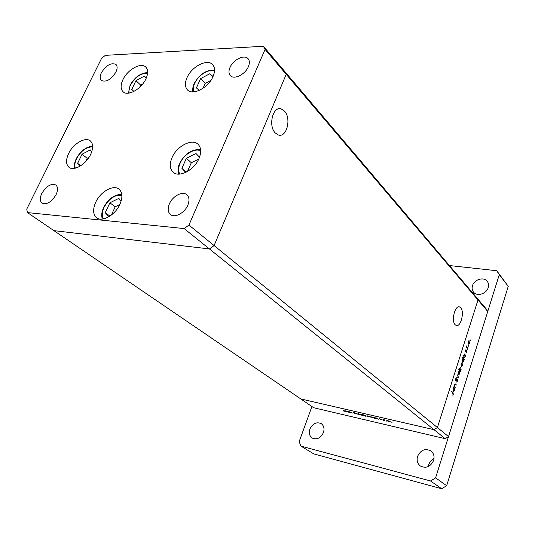 <?xml version="1.0" encoding="UTF-8"?>
<svg xmlns="http://www.w3.org/2000/svg" width="535" height="535" viewBox="0 0 535 535"><rect width="100%" height="100%" fill="white"/><g stroke="black" fill="none" stroke-linecap="round" stroke-linejoin="round"><path stroke-width="0.8" d="M145.908 78.912C141.387 89.098 127.684 96.674 123.03 91.719C120.509 89.057 120.475 85.045 122.916 79.675C127.49 69.563 141.16 61.986 145.834 67.129C148.215 69.737 148.242 73.663 145.908 78.912M212.977 76.672C208.342 87.854 192.613 95.879 187.457 89.887C184.883 87.004 184.756 82.885 187.069 77.535C191.777 66.44 207.486 58.402 212.662 64.648C215.063 67.463 215.17 71.476 212.977 76.672M198.966 158.587C194.252 170.13 178.964 178.028 173.072 172.176C169.722 168.833 169.388 163.957 172.069 157.544C176.878 146.068 192.179 138.177 198.09 144.336C201.207 147.606 201.501 152.355 198.966 158.587M119.9 204.35C115.266 214.983 102.245 222.413 96.654 217.758C92.963 214.495 92.642 209.332 95.691 202.284C100.406 191.697 113.427 184.301 119.031 189.196C122.515 192.399 122.803 197.455 119.9 204.35M90.656 154.394C86.135 164.319 73.817 171.534 68.955 167.248C65.872 164.392 65.758 159.825 68.614 153.538C73.195 143.668 85.493 136.472 90.375 140.952C93.304 143.748 93.398 148.228 90.656 154.394M230.003 67.443C228.552 70.894 228.652 73.603 230.297 75.562C233.855 80.036 245.237 74.512 248.367 66.694C249.758 63.317 249.671 60.662 248.106 58.736C244.535 54.129 233.16 59.666 230.003 67.443M56.101 194.62C51.561 202.036 46.886 204.892 42.078 203.18C39.831 201.227 39.737 197.99 41.79 193.463C46.344 186.053 51.032 183.244 55.841 185.023C58.007 186.949 58.094 190.146 56.101 194.62M187.778 205.266C184.602 213.077 174.597 218.313 170.384 214.461C167.823 212.061 167.508 208.496 169.428 203.781C172.651 195.997 182.669 190.768 186.889 194.767C189.33 197.134 189.624 200.632 187.778 205.266M101.403 72.693C99.777 76.191 99.764 78.779 101.362 80.457C106.184 82.457 111.026 79.668 115.901 72.098C117.479 68.647 117.499 66.093 115.955 64.441C111.14 62.388 106.284 65.136 101.403 72.693M265.079 49.441L477.996 299.988L437.403 427.539L477.996 299.988L487.746 311.47L486.041 308.688L476.277 297.179L477.996 299.988L476.277 297.179L284.493 71.155L286.218 74.311L214.1 245.558L209.412 248.929L53.935 230.645L209.412 248.929L214.1 245.558L286.218 74.311L284.493 71.155L263.387 46.271L105.355 55.346L101.556 58.382L26.75 209.091L27.445 212.589L184.12 228.565L188.935 225.054L265.079 49.441L263.387 46.271M188.935 225.054L437.403 427.539L433.992 429.672L300.824 398.956L27.445 212.589M487.746 311.47L448.531 436.6L437.403 427.539L433.992 429.672L184.12 228.565M284.453 111.059L281.189 108.906C272.883 105.836 267.941 125.986 275.318 133.014L278.407 135.007C286.713 137.99 291.635 118.315 284.453 111.059M460.682 307.712L459.538 306.936C454.977 304.963 451.032 320.967 455.165 324.758L456.248 325.474C460.822 327.387 464.728 311.637 460.682 307.712M455.459 387.307L455.325 387.721L453.954 386.437L455.218 383.896L456.255 384.779L456.128 385.193L455.158 384.344L454.61 384.959L454.616 386.437L455.459 387.307L454.73 387.166M457.398 379.308L457.485 381.087L456.636 382.097L457.298 380.907L457.264 379.716L455.713 380.806L455.532 379.195L456.235 378.278L455.8 380.358L457.091 379.248M458.495 377.697L456.636 377.971L456.776 377.529L458.12 377.369L457.619 374.868L458.495 377.697L457.298 377.469M458.508 374.881L458.348 372.474L459.411 371.323L459.752 373.838L458.508 374.881M461.183 366.442L461.023 364.034L462.073 362.89L462.414 365.412L461.183 366.442M464.387 354.558L464.266 353.903L465.597 355.26L465.069 357.032L464.032 358.169L463.691 355.614L464.387 354.558M470.312 340.441L470.238 339.885L469.977 340.387M468.185 344.319L468.038 341.912L469.048 340.808L469.396 343.343L468.185 344.319M468.493 346.198L468.419 345.643L468.152 346.145M467.831 348.205L467.704 348.606L466.38 347.235L466.894 345.71L466.955 347.202L467.831 348.205L467.222 348.104M467.349 349.803L467.276 349.248L467.008 349.75M465.396 351.702L465.764 349.87L465.517 351.294L466.48 350.572L466.66 351.997L466.186 352.746L466.406 351.013L465.396 351.702M463.042 358.845L462.374 357.627L464.246 359.527L463.718 361.299L462.675 362.442L462.34 359.894L463.042 358.845M460.408 370.635L460.528 371.283L458.629 369.431L458.756 369.016L459.552 369.792L459.712 368.174L460.769 367.01L461.103 369.558L460.408 370.635L459.732 370.508M453.78 388.035L453.653 387.387L455.031 388.657L454.489 390.47L453.392 391.667L453.065 389.139L453.78 388.035M453.132 394.061L451.721 391.406L452.998 392.583L453.319 394.262L452.75 395.171L453.132 394.061M350.445 412.692L348.499 411.468L351.769 412.605L352.237 413.107L349.455 411.923L350.445 412.692M356.357 413.809L354.163 413.354L356.002 413.722L352.973 412.324L354.979 412.833L353.454 412.545L356.357 413.809M358.651 414.598L355.701 413.134L358.196 414.284L357.995 413.669L358.376 413.756L358.651 414.598M359.727 414.464L359.56 414.15L360.403 414.21L362.924 415.387L359.727 414.464L359.848 414.117M367.097 416.177L366.943 415.856L367.792 415.929L370.327 417.099L367.097 416.177L367.217 415.829M376.807 418.176L378.432 419.199L374.346 417.681L376.854 418.042M392.015 422.369L391.453 422.108L392.061 422.242M445.18 438.68L313.711 407.744L300.824 398.956L433.992 429.672L445.18 438.68L448.531 436.6M386.972 420.791L386.845 420.477L387.735 420.55L390.282 421.727L389.319 421.74L386.972 420.791L387.093 420.443M386.685 421.132L386.123 420.871L386.731 421.005M384.846 420.691L382.94 419.453L384.384 419.801L383.829 419.848L384.846 420.691M383.434 420.376L382.873 420.115L383.475 420.249M379.556 418.858L381.983 419.908L380.385 419.56L381.508 419.701L379.616 418.684M372.989 417.293L374.6 418.31L370.528 416.792L373.035 417.153M364.275 415.762L362.001 414.277L366.482 416.029L365.766 416.263L364.302 415.688M347.65 411.415L349.302 412.425L345.309 410.933L347.696 411.281M344.493 411.228L342.995 409.904L345.222 411.388L343.523 410.987L344.493 411.228M370.842 416.678L370.728 417.012M373.47 417.654L370.942 416.932L372.888 417.828L373.624 417.828L373.517 417.507M369.805 416.678L367.298 416.083L369.765 416.792M363.78 415.401L366.274 416.116L363.78 415.401M389.721 421.426L387.193 420.704L389.132 421.6L389.761 421.306M374.66 417.561L374.547 417.895M377.295 418.544L374.761 417.822L376.714 418.718L377.349 418.39M362.362 415.073L359.921 414.371L361.841 415.26L362.402 414.959M358.376 413.756L358.196 414.284M345.643 410.827L345.523 411.161M348.158 411.776L345.71 411.067L347.643 411.957L348.332 411.957L348.205 411.642M468.707 340.862L469.255 340.949M469.128 341.35L468.199 342.079L468.466 344.018L469.235 343.176L469.128 341.35M467.944 343.858L468.319 343.918M466.42 347.115L466.955 347.202M465.45 350.204L465.791 350.264M465.637 351.321L466.005 351.388M464.922 355.146L465.597 355.26M464.808 354.993L463.858 355.775L464.099 357.728L464.908 356.852L464.808 354.993M463.591 357.574L463.965 357.641M463.564 359.406L464.246 359.527M463.457 359.259L462.507 360.055L462.742 362.001L463.557 361.118L463.457 359.259M462.233 361.847L462.608 361.914M461.752 362.931L462.267 363.018M462.14 363.425L461.19 364.201L461.451 366.127L462.247 365.251L462.14 363.425M460.929 365.967L461.31 366.034M459.986 370.755L460.655 370.875M458.876 369.672L459.552 369.792M460.468 367.05L460.963 367.137M459.418 370.18L460.127 370.307L460.936 369.404L460.702 367.458L459.873 368.347L460.127 370.307M459.304 370.093L459.98 370.213M459.104 371.35L459.598 371.444M459.471 371.852L458.515 372.641L458.776 374.56L459.585 373.677L459.471 371.852M458.248 374.406L458.642 374.48M457.231 377.476L458.482 377.75M457.218 377.516L456.763 377.57M456.616 379.623L457.03 379.703M455.553 380.673L455.974 380.753M455.773 378.673L456.235 378.76M454.676 384.237L455.098 384.331M455.539 384.638L456.255 384.779M453.994 386.317L454.616 386.437M454.282 388.51L455.031 388.657M454.215 388.437L453.239 389.286L453.473 391.225L454.322 390.296L454.215 388.437M452.951 391.072L453.352 391.152M323.461 432.527C320.666 438.138 316.907 439.984 312.186 438.071C309.457 436.025 308.695 433.036 309.892 429.09C312.734 423.446 316.526 421.633 321.261 423.653C323.889 425.686 324.618 428.642 323.461 432.527M488.214 287.616C486.516 293.869 477.039 296.778 473.569 292.177C472.117 290.351 471.763 288.191 472.505 285.703C474.231 279.444 483.78 276.548 487.231 281.303C488.595 283.089 488.923 285.195 488.214 287.616M433.617 460.421C430.514 466.848 426.094 468.707 420.363 466.005C417.414 463.618 416.491 460.408 417.581 456.362C420.757 449.888 425.231 448.089 430.996 450.965C433.785 453.326 434.661 456.482 433.617 460.421M428.401 466.507L428.809 464.514C429.745 461.765 431.484 459.786 434.012 458.555M449.44 265.554L496.714 270.71L508.25 286.305L446.665 485.706L441.689 488.729L313.704 453.861L300.911 446.11L299.165 441.616L311.932 406.526M496.714 270.71L499.275 274.682L435.597 477.862L430.528 480.972L300.911 446.11M441.689 488.729L430.528 480.972M508.25 286.305L499.275 274.682M446.665 485.706L435.597 477.862M146.322 77.983L144.37 76.09L135.97 80.671L131.784 89.432L133.797 91.485M133.924 91.418L131.784 89.432M142.618 84.115L140.712 85.145L139.702 87.265M140.712 85.145L135.97 80.671M213.044 76.525L209.814 73.73L200.618 78.605L196.405 87.887L199.201 90.422M212.863 76.933L209.814 73.73M210.91 80.37L205.233 83.36L202.999 88.308M205.233 83.36L200.618 78.605M199.548 157.15L195.984 153.525L186.381 158.273L181.9 168.331L185.719 172.397M186.22 172.15L181.9 168.331M198.739 159.089L191.323 162.734L187.451 171.481M191.323 162.734L186.381 158.273M121.104 201.2L118.844 198.385L109.902 202.778L105.281 212.676L108.545 216.936M109.889 216.113L105.281 212.676M119.8 204.557L115.186 206.804L111.354 215.063M115.186 206.804L109.902 202.778M91.766 151.679L90.308 149.894L82.049 154.22L77.628 163.322L79.922 166.251M80.738 165.75L77.628 163.322M88.997 157.337L87.172 158.286L85.48 161.784M87.172 158.286L82.049 154.22M466.774 347.643L467.383 347.743M456.134 380.178L456.469 380.245M454.877 383.99L455.559 384.123M454.235 386.705L454.964 386.845M452.249 392.429L452.998 392.583M147.593 73.275C140.952 73.021 135.248 76.973 130.466 85.139C129.035 88.181 128.621 90.83 129.216 93.077M214.515 71.122C208.938 68.507 198.157 75.201 194.673 83.34C193.215 86.63 192.914 89.472 193.777 91.866M200.685 150.863C194.867 147.747 183.826 154.401 180.161 163.121C178.282 167.502 178.168 171.16 179.813 174.082M121.88 195.302C114.965 194.533 109.006 198.565 104.004 207.399C101.924 212.067 101.717 215.906 103.389 218.922M92.662 146.898C86.443 146.864 81.079 150.77 76.565 158.621C74.793 162.379 74.385 165.562 75.341 168.164M278.347 108.919L281.189 108.906M458.883 306.843L459.538 306.936M468.974 341.243L468.399 341.149M468.466 344.018L467.971 343.938M466.373 351.007L465.985 350.947M464.647 354.886L464.099 354.792M464.099 357.728L463.611 357.641M463.303 359.159L462.762 359.065M462.742 362.001L462.253 361.914M461.993 363.332L461.411 363.225M461.451 366.127L460.949 366.034M460.702 367.458L460.113 367.351M459.324 371.758L458.749 371.651M458.776 374.56L458.268 374.467M455.8 380.358L455.419 380.285M454.075 388.35L453.519 388.243M453.473 391.225L452.964 391.118M147.64 72.553C140.504 72.994 134.673 77.221 130.139 85.225M130.032 85.453L128.507 93.177M214.562 70.165C206.256 69.777 199.488 74.211 194.258 83.46M194.138 83.721C192.827 86.75 192.399 89.472 192.841 91.9M200.605 149.66C192.018 148.984 185.056 153.498 179.72 163.202M179.62 163.429C177.961 166.686 177.627 170.25 178.61 174.122M121.766 194.292C114.336 194.499 108.297 198.88 103.656 207.433M103.576 207.607C101.623 211.98 101.222 215.806 102.372 219.076M92.649 146.149C85.981 146.844 80.524 151.017 76.278 158.668M76.191 158.841C74.519 162.459 73.99 165.623 74.592 168.318"/></g></svg>
